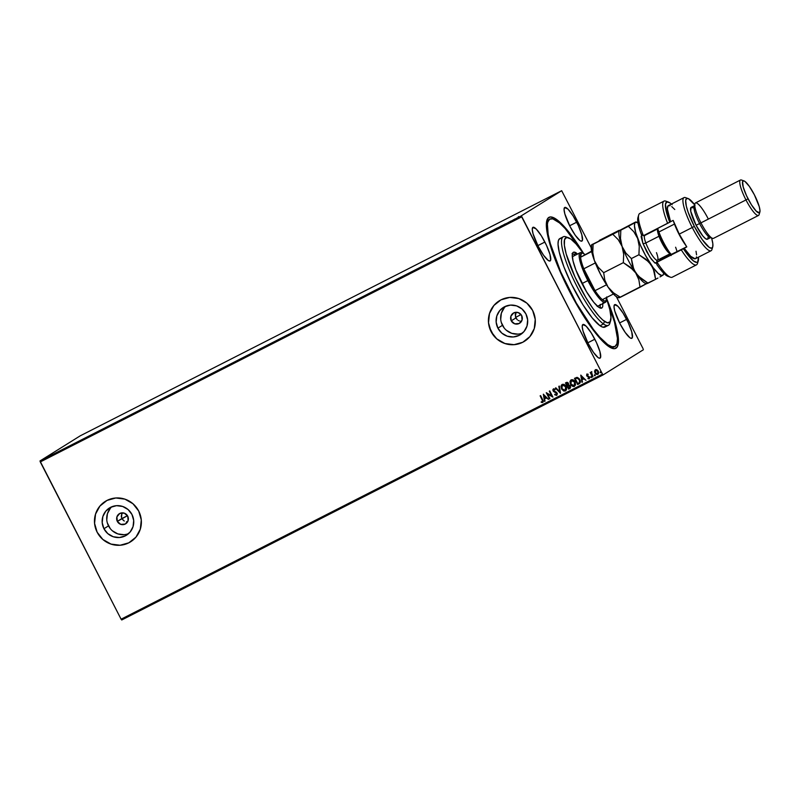<?xml version="1.0" encoding="UTF-8"?>
<svg xmlns="http://www.w3.org/2000/svg" width="800" height="800" viewBox="0 0 800 800"><rect width="100%" height="100%" fill="white"/><g stroke="black" fill="none" stroke-linecap="round" stroke-linejoin="round"><path stroke-width="1.2" d="M614.85 346.55A71.53 14.94 -117 0 1 607.76 344.63L606.82 345.1L607.76 344.63L612 346.75L615.1 346.41L616.95 343.62L617.47 338.5L614.49 322.12L608.14 303.5A71.53 14.94 -117 0 1 614.85 346.55L613.12 347.43A71.53 14.94 -117 0 1 610.73 347.72A71.53 14.94 63 0 0 613.92 346.85M606.78 298.94A73.52 15.35 -117 0 1 612.06 348.3A73.52 15.35 -117 0 1 569.33 290.97L583.18 315.37L593.61 330.59L603.07 341.7L608.44 346.33L612.8 348.52L614.55 348.67L617.12 347.07L618.34 343L618.19 336.61L613.82 317.97L606.78 298.94M520.46 321.18L521.62 321.2L520.46 321.18M518.26 320.45L519.33 320.92L518.26 320.45M515.86 317.97L517.3 319.79L515.43 316.88L515.94 312.36L515.23 314.56L515.86 317.97L511.26 320.83L515.86 317.97M521.65 315.54A5.96 5.83 58 0 1 519.62 323.25A5.96 5.83 58 0 1 511.26 320.83L510.86 316.31L513.74 312.89L518.21 312.57L521.65 315.54L522.06 320.07L519.18 323.49L514.71 323.81L511.26 320.83A5.96 5.83 58 0 1 513.3 313.13A5.96 5.83 58 0 1 521.65 315.54M126.51 521.74L127.67 521.77L126.51 521.74M124.31 521.02L123.35 520.35L124.31 521.02M121.91 518.53L123.35 520.35L121.48 517.44L121.99 512.92L121.27 516.29L121.91 518.53L117.32 521.4L127.47 515.69L121.91 518.53M127.71 516.11A5.96 5.83 58 0 1 125.67 523.81A5.96 5.83 58 0 1 117.32 521.4L116.91 516.87L119.79 513.45L124.26 513.13L127.71 516.11L128.11 520.63L125.23 524.05L120.76 524.37L117.32 521.4A5.96 5.83 58 0 1 119.35 513.7A5.96 5.83 58 0 1 127.71 516.11M111.85 506.75A16.06 15.71 -122 0 0 108.51 525.88L103.95 528.73A16.06 15.71 58 0 1 109.44 507.97A16.06 15.71 58 0 1 131.95 514.47L133.7 520.48L133.04 526.66L130.09 532.07L125.3 535.88L119.38 537.52L113.24 536.74L107.83 533.65L103.95 528.73L102.21 522.72L102.86 516.54L105.81 511.13L110.61 507.31L116.53 505.67L122.66 506.46L128.08 509.55L131.95 514.47A16.06 15.71 58 0 1 126.46 535.22A16.06 15.71 58 0 1 103.95 528.73L108.51 525.88A16.06 15.71 -122 0 0 128.62 533.6M505.8 306.19A16.06 15.71 -122 0 0 502.46 325.32L497.9 328.16A16.06 15.71 58 0 1 503.39 307.41A16.06 15.71 58 0 1 525.9 313.91L527.65 319.92L526.99 326.1L524.04 331.51L519.24 335.32L513.33 336.96L507.19 336.18L501.78 333.09L497.9 328.16L496.16 322.15L496.81 315.97L499.76 310.57L504.56 306.75L510.48 305.11L516.61 305.89L522.03 308.98L525.9 313.91A16.06 15.71 58 0 1 520.41 334.66A16.06 15.71 58 0 1 497.9 328.16L502.46 325.32A16.06 15.71 -122 0 0 522.57 333.04M499.37 300.75A23.84 23.31 -122 0 0 499.27 300.81A23.84 23.31 -122 0 0 491.12 331.62L491.09 331.64A23.84 23.31 58 0 1 499.24 300.84A23.84 23.31 58 0 1 532.65 310.48L526.9 303.17L518.86 298.58L509.75 297.42L500.97 299.85L493.85 305.52L489.47 313.55L488.5 322.72L491.09 331.64L496.84 338.95L504.88 343.53L513.98 344.7L522.76 342.26L529.89 336.6L534.27 328.57L535.24 319.4L532.65 310.48A23.84 23.31 58 0 1 524.5 341.28A23.84 23.31 58 0 1 491.09 331.64L491.12 331.62A23.84 23.31 -122 0 0 524.54 341.26A23.84 23.31 -122 0 0 524.65 341.19M105.42 501.31A23.84 23.31 -122 0 0 105.32 501.38A23.84 23.31 58 0 1 138.7 511.04L132.95 503.73L124.91 499.15L115.8 497.98L107.02 500.42L99.9 506.08L95.52 514.11L94.55 523.28L97.14 532.2L102.89 539.51L110.93 544.09L120.03 545.26L128.81 542.82L135.94 537.16L140.32 529.13L141.29 519.96L138.7 511.04A23.84 23.31 58 0 1 130.55 541.84A23.84 23.31 58 0 1 97.14 532.2L97.17 532.18A23.84 23.31 -122 0 0 130.59 541.82A23.84 23.31 -122 0 0 130.7 541.75M544.88 242.05A18.88 3.94 -117 0 1 550.09 260.96A18.88 3.94 -117 0 1 538.17 246.24L543.53 255.21L548.21 260.45L550.16 260.93L550.64 260.2L550 254.53L546.5 245.36L541.33 235.78L536.22 229.02L532.9 227.36L532.27 229.44L533.06 233.76L538.17 246.24A18.88 3.94 -117 0 1 532.96 227.32A18.88 3.94 -117 0 1 544.88 242.05L537.86 245.62L544.88 242.05M626.62 319.37A18.88 3.94 -117 0 1 631.83 338.29A18.88 3.94 -117 0 1 619.91 323.56L625.27 332.53L629.95 337.78L631.07 338.34L632.38 337.52L631.74 331.85L628.24 322.68L623.06 313.1L617.96 306.34L614.64 304.68L614.01 306.76L614.79 311.08L619.91 323.56A18.88 3.94 -117 0 1 614.7 304.64A18.88 3.94 -117 0 1 626.62 319.37L619.6 322.95L626.62 319.37M576.68 222.19A18.88 3.94 -117 0 1 581.88 241.1A18.88 3.94 -117 0 1 569.96 226.38L575.32 235.35L580.01 240.59L581.13 241.16L582.44 240.34L581.79 234.67L578.3 225.5L573.12 215.92L568.01 209.16L564.69 207.5L564.07 209.58L564.85 213.9L569.96 226.38A18.88 3.94 -117 0 1 564.76 207.46A18.88 3.94 -117 0 1 576.68 222.19L569.65 225.76L576.68 222.19M594.83 339.23A18.88 3.94 -117 0 1 600.04 358.15A18.88 3.94 -117 0 1 588.12 343.42L593.48 352.39L598.16 357.64L599.28 358.2L600.59 357.38L599.95 351.71L596.45 342.54L591.27 332.96L586.16 326.2L582.85 324.54L582.22 326.62L583 330.94L588.12 343.42A18.88 3.94 -117 0 1 582.91 324.5A18.88 3.94 -117 0 1 594.83 339.23L587.8 342.81L594.83 339.23M121.73 619.98L603.13 374.89L643.4 349.74L603.13 374.89L602.5 374.12L121.1 619.2L40.28 461.94L521.68 216.86L602.5 374.12L521.4 215.87L40 460.95L80.27 435.8L561.67 190.71L520.84 216.1L561.67 190.71L591.16 247.65L561.67 190.71L80.27 435.8L40 460.95L521.4 215.87L521.68 216.86L40.28 461.94L40 460.95L121.1 619.2L602.5 374.12L603.13 374.89L121.73 619.98L121.1 619.2L121.73 619.98M600.35 371.78L600.88 372.81L600.39 371.75M516.68 218.18L520.16 216.4L516.62 218.23M512.66 220.28L515.18 218.89L512.66 220.28M508.49 222.39L511.12 220.97L508.49 222.39M499.23 227.12L502.26 225.48L499.23 227.1M491.99 230.69L488.81 232.42L492.03 230.66M480.65 236.57L483.9 234.77L480.65 236.57M470.08 241.95L474.35 239.64L470.08 241.95M464.34 244.83L461.8 246.16L464.34 244.83M467.9 242.92L464.72 244.68L467.9 242.92M476.12 238.84L479.06 237.26L476.12 238.84M483.82 234.89L488.54 232.48L483.73 234.96M492.84 230.3L497.59 227.87L492.74 230.37M505.35 223.86L502.17 225.62L505.35 223.86M571.19 385.36L573.9 386.55L575.57 384.94L575.13 381.92L572.82 379.76L571.1 379.87L570.03 381.3L571.19 385.36M643.12 348.75L616.36 296.67L643.12 348.75M595.27 369.78L594.66 371.98L594.62 371.04L594.92 372.92L596.51 374.36L597.89 374.33L594.92 372.92L597.82 374.37L598.33 371.18L597.06 369.8L595.42 369.69L594.54 371.08L595.02 373.11L596.12 374.24L598.01 374.26L598.71 372.92L598.22 370.97L596.24 369.53L594.54 371.08L595.49 369.65M591.24 371.9L590.98 372.89L590.17 372.46L592.5 376.98L592.96 376.75L591.41 373.47L591.84 371.71L590.98 372.89L590.17 372.46L592.5 376.98L590.25 372.43L592.5 376.98L592.96 376.75L591.36 371.76M589.34 378.68L587.95 378.63L589.33 378.69L589.71 377.42L587.08 375.41L588.13 374.21L586.8 374.09L586.72 375.84L589.18 377.48L587.95 378.63L589.31 378.7L589.53 376.94L587.08 375.41L588.13 374.21L586.82 374.07M579.06 383.82C580.57 382.77 580.82 381.38 579.84 379.63L576.95 377.38L574.48 378.35L577.66 384.54L580.36 382.27L579.09 378.5L577.19 377.38L574.48 378.35L577.66 384.54L579.43 383.61M570.03 388.41L570.38 386.03L568.61 384.93L568.5 383.33L566.32 382.51L565.46 382.94L568.64 389.13L570.15 388.32L570.66 387.06L570.07 385.56L568.61 384.93L568.3 383L567.1 382.27L565.46 382.94L568.64 389.13L565.54 382.91L568.64 389.13L570 388.43M560.48 393.28L559.32 386.07L558.82 386.33L559.75 391.77L555.87 387.83L555.36 388.09L560.48 393.28L555.44 388.05L560.55 393.24L559.32 386.07L558.82 386.33L559.75 391.77L555.87 387.83L555.36 388.09L560.48 393.28M549.92 398.66L547.55 394.06L552.95 397.12L549.77 390.93L549.3 391.17L551.67 395.78L546.27 392.71L549.45 398.9L549.92 398.66L549.45 398.9L549.92 398.66L547.55 394.06L552.95 397.12L549.77 390.93L549.3 391.17L551.67 395.78L546.27 392.71L549.45 398.9L546.34 392.68L549.91 398.65M542.73 402.5L541.31 402.33L542.9 402.42L542.74 399.78L540.6 395.6L540.13 395.84L542.74 401.2L541.24 402.38L542.75 402.51L543.33 401.21L540.6 395.6L540.13 395.84L542.32 399.91L540.21 395.8L542.32 399.91L542.42 401.88L541.23 401.78L541.24 402.38L542.86 402.44M543.32 394.22L544.55 401.39L544.67 398.83L546.37 397.97L548.52 399.37L543.32 394.22L544.55 401.39L544.67 398.83L546.37 397.97L548.52 399.37L543.32 394.22M554.66 394.74L556.72 395.4L557.36 393.69L556.27 392.12L553.65 390.82L553.6 389.6L554.95 389.9L555.12 389.33L553.63 388.8L552.84 389.78L553.21 391.11L556.81 393.7L556.36 394.78L554.88 394.23L554.66 394.74L556.72 395.4L554.66 394.74L554.92 394.26L554.66 394.74M565.68 390.82L566.12 386.51C565.23 384.71 563.89 384.03 562.09 384.46L561.47 388.91L563.68 391.01L565.6 390.87L566.55 389.53L566.56 387.68L565.42 385.46L563.81 384.35L562.37 384.34L561.24 385.32L561.47 388.91L562.16 384.42M580.77 375.15L582.01 382.32L582.12 379.77L583.82 378.9L585.97 380.31L580.77 375.15L582.01 382.32L582.12 379.77L583.82 378.9L585.97 380.31L580.77 375.15M590.95 376.57L591.48 377.6L590.99 376.54M594.37 375.48L595.09 375.75L594.52 374.75L594.37 375.48L595.02 375.8L595.15 375.08L594.49 374.77L594.48 375.65L595.22 375.47L594.59 374.73L594.37 375.48L594.56 374.72M583.69 253.6L571.19 235.02L558.93 221.3L554.04 217.87L550.24 216.94L547.68 218.54L546.89 220.28L546.6 229L550.98 247.64L557.46 265.33L569.33 290.97A73.52 15.35 -117 0 1 546.89 220.29A73.52 15.35 -117 0 1 583.69 253.6M549.15 219.63A71.53 14.94 63 0 0 546.57 221.7A71.53 14.94 -117 0 1 548.21 219.94L549.93 219.06A71.53 14.94 -117 0 1 557.04 220.98A71.53 14.94 -117 0 1 580.8 249.81L565.17 228.56L559.54 222.94L552.8 218.86L549.69 219.2L547.85 221.98L547.42 224.26L548.16 234.37L550.3 243.49L560.76 272L576.33 303.06L593.34 329.34L599.63 337.05L607.76 344.63A71.53 14.94 -117 0 1 563.29 277.63A71.53 14.94 -117 0 1 549.94 219.06M95.45 527.84L97.14 532.2A23.84 23.31 58 0 1 105.29 501.4A23.84 23.31 -122 0 0 97.17 532.18L99.7 536.11M99.93 506.06L95.55 514.09L94.59 523.26M102.93 539.49L110.97 544.07L120.07 545.24M124.59 544.46L128.85 542.8M493.88 305.5L489.5 313.52L488.53 322.7M489.4 327.28L493.65 335.55M496.88 338.92L504.91 343.51L514.02 344.67M518.54 343.9L522.8 342.24M504.32 307.72L501.37 313.13L500.72 319.31M501.3 322.39L504.16 327.97M506.33 330.24L511.75 333.33L517.89 334.12M110.37 508.28L107.42 513.69L106.77 519.87M107.35 522.95L110.21 528.53M112.39 530.8L117.8 533.89L123.94 534.68M541.31 402.33L541.3 401.8L541.31 402.33M542.49 401.83L542.32 399.91L542.42 401.88M548.51 399.37L546.44 397.92L544.67 398.83L546.44 397.92L548.51 399.37M545.06 401.12L544.55 401.39L543.39 394.18L545.06 401.12M545.91 397.39L544.12 395.69L545.91 397.39L544.19 395.65L545.84 397.43L544.54 398.1L544.12 395.69L544.54 398.1L545.91 397.39M551.74 395.74L549.38 391.13L551.74 395.74M552.94 397.11L547.55 394.06L552.94 397.11M556.47 394.72L556.74 393.26L556.36 394.78L554.73 394.69L556.83 395.33M556.28 392.73L554.93 392.18L556.79 393.35L556.36 394.78M553.79 391.69L555 392.13L553.14 390.83L553.79 391.69M556.72 395.4L557.14 393.07L553.52 390.61L553.73 389.52L554.95 389.9L555.12 389.33L553.33 388.93M553.41 388.88L553.14 390.83L553.48 388.83M553.36 388.91L553.28 391.07L556.13 392.63M559.83 391.72L558.89 386.29L559.83 391.72M565.47 390.94L561.54 388.87L565.65 390.84M562.03 384.49L560.99 386.46L561.69 389.14L563.75 390.96L565.8 390.74M563.75 390.96L564.35 391.11M565.72 386.7L566.13 388.92L565.2 390.27L565.72 386.7L562.51 385.04L564.14 385.08L565.72 386.7M562.44 385.08L565.65 386.74L565.13 390.32L561.94 388.67L562.35 385.13L564.06 385.12L565.65 386.74L565.69 389.84L563.25 390.14L561.58 387.73L562.33 385.14M567.91 385.79L569.61 385.75L570 387.48L569.39 387.94L569.99 386.22L567.91 385.79M568.16 384.72L567.58 385.16L568.11 383.53L566.74 383.09L568.04 383.58L567.27 385.32L566.26 383.34L567.57 382.97L568.26 384.49M567.74 385.07L567.27 385.32L566.26 383.34L567.94 383.4L568.19 384.54L567.51 385.2M567.6 385.96L568.69 385.49L569.99 386.22L568.78 388.26L567.67 385.91L569.54 385.79L569.93 387.52L568.78 388.26L567.6 385.96M571.1 379.87L570.49 384.32L574.48 386.35L575.13 381.92C574.25 380.12 572.9 379.44 571.1 379.87L570.95 379.96M571.04 379.9L570 381.87L570.56 384.28L572.48 386.25L574.55 386.31L570.49 384.32L571.17 379.83M572.76 386.37L573.36 386.52M574.74 382.11L575.14 384.34L574.21 385.68L574.74 382.11L571.52 380.45L573.15 380.49L574.74 382.11M571.31 380.58L574.67 382.15L574.14 385.73L570.95 384.08L571.36 380.54L573.08 380.53L574.67 382.15L575.11 384.1L574.25 385.67L572.71 385.77L570.95 384.08L570.5 382.14L571.45 380.5M577.73 384.49L574.55 378.32L577.73 384.49M579.53 382.58L578.37 383.37L579.53 382.58L579.44 379.82L577.08 378.04L575.27 378.75L577.01 378.09L579.37 379.86L579.46 382.62L577.8 383.67L575.27 378.75L577.46 378.06L579.03 379.15L579.87 381.72L578.68 383.2M579.46 382.62L577.8 383.67L575.27 378.75L577.39 378.1L579.18 379.52L579.74 382.07L578.3 383.41M585.96 380.3L583.89 378.85L582.12 379.77L583.89 378.85L585.96 380.3M582.51 382.06L582.01 382.32L580.84 375.11L582.51 382.06M583.37 378.32L581.57 376.62L583.37 378.32L581.57 376.62L583.3 378.37L581.99 379.03L581.57 376.62L581.99 379.03L583.37 378.32M587.26 374.54L588.13 374.7L587.29 374.52L587.15 375.36M587.08 375.41L587.22 374.57M588.07 378.03L588.96 378.18L589.15 377.16L587.95 378.63L589.4 378.64M588.75 376.83L588.01 376.62L588.75 376.83M587.13 376.29L588.08 376.57L586.69 375.62L587.13 376.29M586.9 374.03L586.62 375.67L586.97 373.98M586.87 374.04L586.69 375.62L589.01 376.95L589.07 378.1M588.32 378.73L588.98 378.81M591.43 377.6L590.87 377.25L591.43 377.6L591.57 376.9M590.91 376.6L590.8 377.3M595.02 375.8L595.15 375.08M596.51 374.36L597.03 374.5M597.94 371.37L597.61 373.77L597.94 371.37L595.77 370.2L597.94 371.37M595.63 370.29L597.87 371.42L597.54 373.82L595.38 372.68L595.77 370.2L597.79 371.27L598 373.36L596.27 373.69L595.14 372.05L595.63 370.29M600.85 372.83L600.97 372.12M600.31 371.81L600.88 372.8L600.2 372.51M518.47 216.63L518.05 218.14M517.98 218.19L518.4 216.67M467.64 243.09L466.57 243.68L467.64 243.09M478.39 237.69L477.78 237.95M486.78 233.31L484.22 234.71L486.78 233.32M491.16 231.16L491.8 230.86M490.86 231.24L491.52 230.93M490.82 231.33L491.33 231.08M495.69 228.78L493.23 230.12L495.69 228.78M502.15 225.56L501.37 225.89M505.09 224.02L504.02 224.61L505.09 224.02M518.04 217.54L517.13 217.97M501.01 226.08L501.69 225.79M518.75 217.08L519.64 216.67M568.35 237.68L565.82 236.79A49.67 10.37 63 0 0 570.47 272.7A49.67 10.37 63 0 0 603.47 323.97L604.5 321.37A47.69 9.96 -117 0 1 572.82 272.15A47.69 9.96 -117 0 1 568.35 237.68A47.69 9.96 -117 0 1 570.69 238.94L566.72 237.44L564.56 239.61L564.38 245.28L566.19 253.95L575.04 277.12L585.83 297.57L592.67 308.15L599.08 316.32L602.83 320.07L607.32 322.79L610.12 321.83L610.97 317.29L609.81 309.55L606.74 299.28A47.69 9.96 -117 0 1 610.62 320.71A47.69 9.96 -117 0 1 604.5 321.37L603.47 323.97A49.67 10.37 -117 0 1 572.59 277.45A49.67 10.37 -117 0 1 563.32 236.77A49.67 10.37 -117 0 1 567.18 237.43M606.37 300.44A27.82 5.81 -117 0 1 605.41 302.3L597.61 306.27A27.82 5.81 -117 0 1 597.54 306.31M601.79 308.05L601.79 308.05A31.29 6.54 -117 0 1 598.69 307.21L593.78 302.31L586.43 291.59L575.95 270.13L573.01 260.87L572.29 254.55L572.81 252.81L573.9 252.12L577.64 254.01M575.04 255.33L573.9 254.43L576.5 253.11L573.9 254.43A31.29 6.54 63 0 0 572.45 253.63M563.32 236.77L559.86 238.54A49.67 10.37 63 0 0 569.13 279.21A49.67 10.37 63 0 0 600.01 325.74L603.47 323.97L600.01 325.74A49.67 10.37 63 0 0 604.93 327.07L608.4 325.31A49.67 10.37 -117 0 1 603.47 323.97A49.67 10.37 63 0 0 609.85 323.28L610.62 320.71M610.14 321.8A49.67 10.37 -117 0 1 608.4 325.31M583.39 253.43L576.1 244L570.69 238.94A47.69 9.96 -117 0 1 583.39 253.43M602.83 303.05L602.71 306.77L601.9 307.99L598.69 307.21A31.29 6.54 -117 0 1 579.23 277.9A31.29 6.54 -117 0 1 573.39 252.27A31.29 6.54 -117 0 1 576.5 253.11M608.72 345.75L608.63 346.46M561.84 238.4L559.69 238.64L558.4 240.57L558.04 244.12L559.25 252.19L563.92 266.88L571.4 284L582.95 304.84L592.23 317.96L600.01 325.74L602.95 327.21L605.86 326.22M600.11 308.09L600.23 304.37M573.9 254.43L572.04 253.51M572.37 256.69L572.37 256.69A27.82 5.81 -117 0 0 572.3 256.73L572.82 256.56M597.71 306.22L597.17 306.4M580.57 257.23A26.82 5.6 -117 0 1 582.83 253.18A26.82 5.6 -117 0 1 584.94 254.51L582.86 253.19L581.39 253.22L580.57 257.23L591.58 251.12L580.57 257.23A26.82 5.6 63 0 0 583.8 268.79A26.82 5.6 -117 0 1 580.57 257.23L591.68 251.58L580.57 257.23M588.88 280.05A26.82 5.6 -117 0 1 583.8 268.79L588.88 280.05L595.03 290.65L583.8 268.79L595.31 262.93L583.8 268.79L595.03 290.65A26.82 5.6 -117 0 1 588.88 280.05L587.84 280.6L588.88 280.05M582.83 253.18L581.56 252.73A27.82 5.81 63 0 0 587.84 280.6A27.82 5.81 -117 0 1 580.17 252.72A27.82 5.81 -117 0 1 582.24 253.04M515.6 317.38L521.06 314.6L515.6 317.38M582 283.58L587.84 280.6L582 283.58M606.78 297.4A26.82 5.6 -117 0 1 606.61 299.88A26.82 5.6 -117 0 1 602.37 299.64L604.44 300.96L605.91 300.93L606.73 296.91M605.41 302.3A27.82 5.81 -117 0 1 587.84 280.6A27.82 5.81 63 0 0 606.22 301.17L606.61 299.88M602.37 299.64A26.82 5.6 -117 0 1 595.03 290.65A26.82 5.6 63 0 0 602.37 299.64L613.42 294.01L602.37 299.64M606.53 284.79L595.03 290.65L606.53 284.79M695.21 258.78L690.74 256.37L684.19 248.23L657.02 262.2L656.78 264.49A33.78 7.05 63 0 0 667.89 276.31L670.42 277.2A35.77 7.47 -117 0 1 657.02 262.2A35.77 7.47 63 0 0 672.22 277.21L696.46 264.87A35.77 7.47 -117 0 1 681.27 249.86L657.02 262.2L662.8 258.59A14.9 3.11 63 0 0 663.3 257.22A14.9 3.11 -117 0 1 663.19 258.01A14.9 3.11 -117 0 1 662.8 258.59L670.42 254.71L657.02 262.2L656.78 264.49L659.41 268.17L664.2 273.71L667.93 276.32M688.06 198.52L685.53 197.63A29.8 6.22 63 0 0 692.25 227.49L694.34 226.39A27.82 5.81 -117 0 1 688.06 198.52A27.82 5.81 -117 0 1 694.61 204.65M694.88 203.76L694.11 206.33A17.88 3.73 63 0 0 699.57 223.52L700.95 222.86A19.87 4.15 -117 0 1 694.88 203.76A19.87 4.15 -117 0 1 708.01 218.45M744.02 180.92L741.48 180.03A19.87 4.15 63 0 0 745.97 199.94L748.05 198.83A17.88 3.73 -117 0 1 744.02 180.92A17.88 3.73 -117 0 1 754.41 194.86L749.34 186.36L744.9 181.4L743.84 180.86L742.6 181.64L743.21 187.01L746.52 195.69L751.42 204.77L756.26 211.17L759.41 212.75L760 210.78L759.26 206.69L754.41 194.86A17.88 3.73 -117 0 1 759.87 212.06A17.88 3.73 -117 0 1 748.05 198.83L745.97 199.94A19.87 4.15 -117 0 1 740.49 180.02L695.46 202.94A19.87 4.15 63 0 0 700.95 222.86L745.97 199.94L700.95 222.86A19.87 4.15 63 0 0 713.49 238.36L758.52 215.44A19.87 4.15 -117 0 1 745.97 199.94A19.87 4.15 63 0 0 759.1 214.63L759.87 212.06M707.46 239.2L705.62 238.75L702.81 235.95L696.1 225.28L699.57 223.52A17.88 3.73 -117 0 1 694.63 205.6L691.17 207.36A17.88 3.73 63 0 0 696.1 225.28L690.72 211.18L691.11 207.39L692.95 207.84M684.03 197.62L668.44 205.55A29.8 6.22 63 0 0 670.57 221.73L673.16 220.4A29.8 6.22 63 0 0 679.27 234.1L692.25 227.49A29.8 6.22 -117 0 1 684.03 197.62A29.8 6.22 -117 0 1 686.96 198.4M664.01 201.12L639.77 213.46A35.77 7.47 63 0 0 643.4 235.69L667.64 223.35A35.77 7.47 -117 0 1 664.01 201.12A35.77 7.47 -117 0 1 667.21 201.85M712.16 247.91A29.8 6.22 -117 0 1 711.07 250.74A29.8 6.22 -117 0 1 692.25 227.49L679.27 234.1A29.8 6.22 63 0 0 686.79 246.91L683.39 248.73L686.12 252.72L693.34 260.86L696.67 262.38L697.74 261.87A35.77 7.47 -117 0 1 696.46 264.87M697.74 261.87L698.45 257.17A33.78 7.05 -117 0 1 698.28 260.84A33.78 7.05 -117 0 1 683.39 248.73L681.27 249.86A35.77 7.47 63 0 0 697.51 263.41L698.28 260.84M672.13 204.72L670.04 202.95L666.92 201.9L665.48 204.22L666.76 213.36L669.77 222.23L670.57 221.73L667.35 208.89L668.03 205.88L670.18 205.65M671.75 206.6L674.77 209.5M696.02 251.24L696.56 254.89M696.5 256.86L696.04 258.16M662.35 257.66L662.54 259.38M637.95 217.47L637.98 222.69L639.82 230.06L641.34 234.45L643.4 235.69L673.16 220.4L679.27 234.1L686.79 246.91L684.19 248.23A29.8 6.22 63 0 0 695.49 258.67L711.07 250.74M695.04 205.22L688.55 198.73L686.57 198.56L685.68 200.52L686.32 206.13L688.11 212.12L694.34 226.39L702.23 239.61L709.14 247.33L711.45 248.22L712.72 246.96L712.83 243.66L711.61 238.04A27.82 5.81 -117 0 1 712.72 246.95A27.82 5.81 -117 0 1 694.34 226.39L692.25 227.49A29.8 6.22 63 0 0 711.95 249.52L712.72 246.95M708.05 237.23L707.92 238.51M670.49 254.79L686.71 246.8L670.49 254.79M696.1 225.28A17.88 3.73 63 0 0 707.4 239.23L710.86 237.47A17.88 3.73 -117 0 1 699.57 223.52L696.1 225.28M712.5 238.35A19.87 4.15 -117 0 1 700.95 222.86L699.57 223.52A17.88 3.73 63 0 0 709.96 237.46L712.5 238.35M668.34 202.02L665.8 201.13A35.77 7.47 63 0 0 667.64 223.35L669.77 222.23A33.78 7.05 -117 0 1 668.34 202.02A33.78 7.05 -117 0 1 671.4 204.05M643.4 235.69A35.77 7.47 -117 0 1 638.72 214.92L637.95 217.49A33.78 7.05 63 0 0 641.34 234.45L643.4 235.69M662.5 258.78A16.89 3.53 63 0 0 662.35 257.7M658.89 231.99A21.86 4.56 -117 0 1 657.68 228.42A21.86 4.56 63 0 0 658.89 231.99L674.47 224.06A21.86 4.56 -117 0 1 673.6 221.55A21.86 4.56 63 0 0 674.47 224.06L658.89 231.99A21.86 4.56 63 0 0 671.25 254.67A21.86 4.56 -117 0 1 658.89 231.99L658.4 232.78L658.89 231.99M670.64 254.98A20.86 4.36 63 0 1 658.4 232.78L657.07 228.74A20.86 4.36 63 0 0 658.4 232.78L663.3 243.57L671.11 255.52M656.99 262.51L654.67 262.82L649.82 256.98L642.83 243.19L646.66 251.62L651.3 259.12L655.19 263.16L656.69 263.2L656.97 260.57L657.03 262.19M644.42 236.01L643.77 235.54L644.83 235.41A13.91 2.9 63 0 0 645.82 242.96A2.38 1.13 -20.4 0 1 642.83 243.19A2.38 1.13 159.6 0 0 645.82 242.96A13.91 2.9 63 0 0 657.16 260.27A13.91 2.9 63 0 0 656.46 252.65M658.98 236.26L645.82 242.96L658.98 236.26A13.91 2.9 -117 0 0 669.17 253.08A13.91 2.9 -117 0 1 658.98 236.26A13.91 2.9 -117 0 1 657.48 230.12M618.89 297.75L620.35 297.27L613.44 292.8L608 287.02L614.92 295.51L617.56 297.36L619.4 297.41L618.94 297.82L647.1 283.3A29.8 6.22 -117 0 1 635.7 272.92L638.87 279.8L640.02 287.26L620.35 297.27L613.44 292.8L608 287.02L604.83 280.14L603.67 272.68L623.34 262.66L630.26 267.14L635.7 272.92A29.8 6.22 -117 0 1 622.08 246.41L623.68 254.29L623.34 262.66L603.67 272.68L598.21 267.25L594.37 260.52L592.78 252.63L593.11 244.26L612.78 234.25L618.24 239.68L622.08 246.41L620.49 238.52L620.82 230.16L618.9 230.43L599.23 240.44L618.9 230.43L612.78 234.25L591.65 244.75M646 283.95L648.06 283.17L641.14 278.69L635.7 272.92L638.87 279.8L640.02 287.26L646 283.95M633.21 269.84L635.7 272.92L632.54 266.03L631.38 258.57L625.92 253.15L622.08 246.41L623.68 254.29L623.34 262.66L633.21 269.84M619.31 230.69L619.09 231.45A29.8 6.22 63 0 0 622.08 246.41L620.49 238.52L620.82 230.16L612.78 234.25L618.24 239.68L622.08 246.41A29.8 6.22 -117 0 1 619.44 230.7L619.44 230.7M591.61 244.8L591.38 245.56A29.8 6.22 63 0 0 594.37 260.52L600.48 274.21L608 287.02L604.83 280.14L603.67 272.68L598.21 267.25L594.37 260.52A29.8 6.22 63 0 0 608 287.02A29.8 6.22 63 0 0 617.8 297.45L618.86 297.82M591.58 245.06L591.74 251.89L594.37 260.52L592.78 252.63L593.11 244.26L591.7 244.81M592.96 244.19L592.15 244.4M638.51 223.11L635.37 222.13L619.86 230.29L635.89 221.95L634.87 223.02L634.45 225.64L635.69 232.46L640.42 245.2L645.59 255.6L653.15 267.62L658.21 273.47L661.88 275.57L663.26 274.71L663.65 273.17A29.8 6.22 -117 0 1 663.46 274.21A29.8 6.22 -117 0 1 662.69 275.37L663.14 274.95L662.69 275.37A29.8 6.22 -117 0 1 651.29 264.98A29.8 6.22 -117 0 1 637.67 238.48A29.8 6.22 -117 0 1 635.44 222.36A29.8 6.22 -117 0 1 637.04 222.31A29.8 6.22 -117 0 1 637.99 222.77M646.6 283.65L655.61 279.32L653.16 268.31L648.8 261.9L638.93 254.73L631.38 258.57L638.93 254.73L639.26 246.36L637.67 238.48L633.83 231.74L628.37 226.32L620.82 230.16L635.44 222.36L628.37 226.32L633.83 231.74L637.67 238.48L639.26 246.36L638.93 254.73L645.85 259.2L651.29 264.98L654.45 271.86L655.61 279.32L648.06 283.17L638.19 276L633.83 269.59L631.38 258.57L625.92 253.15L622.08 246.41A29.8 6.22 63 0 0 635.7 272.92A29.8 6.22 63 0 0 645.51 283.35L646.57 283.72M660.46 259.25L660.28 258.76A29.8 6.22 -117 0 1 660.46 259.25A29.8 6.22 -117 0 1 660.7 259.9L660.28 258.76M641.45 234.52L642.83 243.19L641.11 236.67L642.06 234.26M661.59 276.02L659.98 276.93L661.59 276.02M657.95 278.05L655.61 279.32L657.95 278.05M645.12 235.34A13.91 2.9 63 0 0 645.82 242.96A13.91 2.9 63 0 0 657.45 260.2L670.61 253.5M685.58 245.09A21.86 4.56 -117 0 1 674.47 224.06A21.86 4.56 63 0 0 685.58 245.09M675.61 247.22A21.86 4.56 -117 0 1 677.08 251.7M572.3 256.73L580.17 252.72M656.73 260.18L656.73 260.98L657.45 260.2M644.83 235.41L657.99 228.71M663.46 274.21L663.23 274.97M637.04 222.31L635.98 221.94"/></g></svg>
